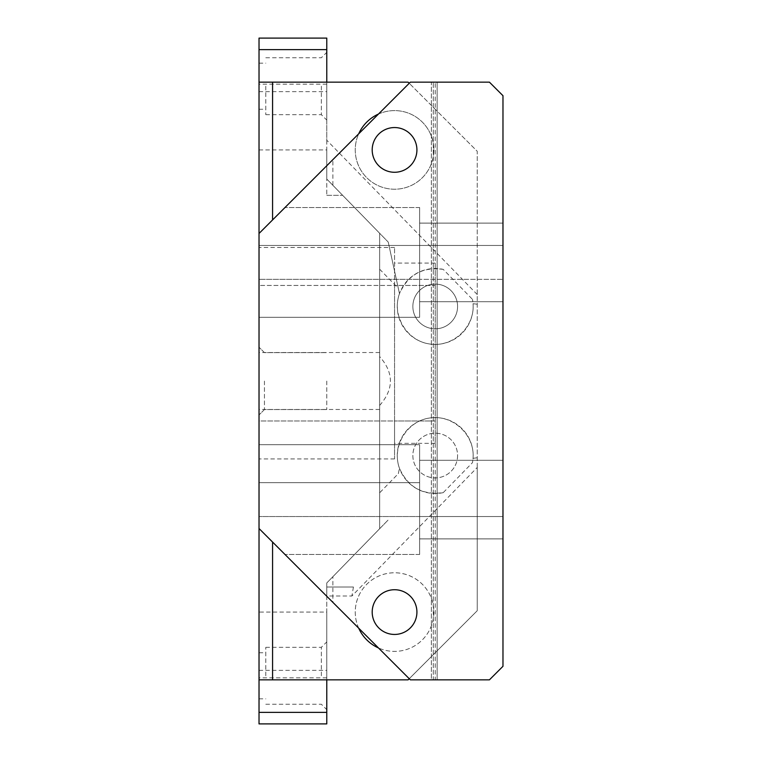 <?xml version="1.0" encoding="UTF-8"?>
<svg xmlns="http://www.w3.org/2000/svg" width="762" height="762" viewBox="0 0 762 762"><rect width="100%" height="100%" fill="white"/><g stroke="black" fill="none" stroke-linecap="round" stroke-linejoin="round"><path stroke-width="0.57" stroke-dasharray="3.81 2.86" d="M259.023 381.086L259.023 414.966L259.023 381.086M259.023 91.64L326.784 91.64L326.784 38.1L259.023 38.1L259.023 723.9L326.784 723.9L326.784 670.36L259.023 670.36M259.023 528.514L284.998 554.479L259.023 528.514L284.998 554.479L259.023 528.514L259.023 444.703L259.023 482.651L259.023 444.703L259.023 482.651L419.624 482.651L419.624 554.479L419.624 516.531L419.624 554.479L419.624 516.531L419.624 538.896L419.624 516.531L419.624 538.896L419.624 516.531L259.023 516.531L259.023 482.651L419.624 482.651L419.624 516.531L259.023 516.531L259.023 528.514L259.023 516.531L259.023 528.514L410.366 679.847L489.423 679.847L437.131 679.847L437.131 82.153L489.423 82.153L410.366 82.153L326.784 165.725L326.784 179.051L379.647 233.267L379.647 528.733L326.784 582.949L388.239 519.913L326.784 582.949L326.784 612.086L259.023 612.086M259.023 516.531L259.023 482.651L259.023 516.531L502.977 516.531L502.977 538.896L502.977 460.286L502.977 516.531L502.977 460.286L502.977 516.531L419.624 516.531L502.977 516.531L419.624 516.531L419.624 444.703L419.624 516.531L419.624 460.286L419.624 516.531L419.624 482.651L419.624 516.531L259.023 516.531M259.023 233.486L284.998 207.521L259.023 233.486L284.998 207.521L259.023 233.486L259.023 245.469L259.023 233.486L259.023 245.469L259.023 233.486L326.784 165.725L326.784 179.051L379.647 233.267L379.647 528.733L332.889 576.691L332.889 602.38M259.023 279.349L259.023 245.469L419.624 245.469L419.624 207.521L419.624 245.469L419.624 207.521L419.624 245.469L419.624 223.104L419.624 245.469L419.624 223.104L419.624 245.469L259.023 245.469L419.624 245.469L259.023 245.469L259.023 317.297L259.023 245.469L259.023 317.297L259.023 279.349L419.624 279.349L419.624 245.469L502.977 245.469L502.977 223.104L502.977 301.714L502.977 245.469L502.977 279.349L502.977 245.469L419.624 245.469L502.977 245.469L419.624 245.469L419.624 317.297L419.624 245.469L419.624 317.297L419.624 245.469L419.624 301.714L419.624 245.469L419.624 279.349L259.023 279.349M259.023 420.986L259.023 247.498L259.023 285.445L394.554 285.445L394.554 247.498L394.554 458.934L394.554 285.445L259.023 285.445L259.023 458.934L259.023 420.986L394.554 420.986L394.554 443.341L394.554 420.986L259.023 420.986M259.023 86.211L259.023 63.17L259.023 86.211M259.023 381L259.023 409.461L259.023 381M259.023 675.789L259.023 652.748L259.023 675.789M264.443 381.086L264.443 409.546L264.443 381.086M409.232 678.723L477.231 610.733L477.231 151.267L408.108 82.153L259.023 82.153M259.023 149.914L326.784 149.914L326.784 91.64M326.784 149.914L326.784 195.32L326.784 179.051L388.239 242.087L379.647 233.267L379.647 528.733L379.647 233.267L332.889 185.309L332.889 159.62M326.784 612.086L326.784 670.36M326.784 679.847L326.784 596.008L351.901 596.008L477.231 467.477L477.231 610.733L408.108 679.847L259.023 679.847M265.795 86.211L265.795 114.681L265.795 86.211M379.647 381L379.647 409.461L379.647 381M265.795 675.789L265.795 647.319L265.795 675.789M326.784 381.086L326.784 409.546L326.784 381.086M326.784 596.008L326.784 582.949L326.784 596.275L326.784 582.949L332.889 576.691M477.231 467.477L477.231 151.267L409.232 83.277M378.447 114.062A39.3 39.3 0 0 1 433.854 149.914A39.3 39.3 0 0 1 386.315 188.347A39.3 39.3 0 0 1 358.702 133.807M358.702 628.193A39.3 39.3 0 0 1 386.315 573.653A39.3 39.3 0 0 1 433.854 612.086A39.3 39.3 0 0 1 378.447 647.938M457.581 455.543A22.365 22.365 0 0 1 424.034 474.907A22.365 22.365 0 0 1 424.034 436.178A22.365 22.365 0 0 1 457.581 455.543A22.365 22.365 0 0 1 424.034 474.907A22.365 22.365 0 0 1 424.034 436.178A22.365 22.365 0 0 1 457.581 455.543M457.581 306.457A22.365 22.365 0 0 0 424.034 287.093A22.365 22.365 0 0 0 424.034 325.822A22.365 22.365 0 0 0 457.581 306.457A22.365 22.365 0 0 1 424.034 325.822A22.365 22.365 0 0 1 424.034 287.093A22.365 22.365 0 0 1 457.581 306.457M433.854 149.914A39.3 39.3 0 0 1 374.904 183.956A39.3 39.3 0 0 1 374.904 115.872A39.3 39.3 0 0 1 433.854 149.914M477.231 294.523L326.784 140.227L326.784 82.153M326.784 86.211L326.784 120.101L326.784 86.211M326.784 140.227L326.784 179.051L332.889 185.309M502.977 95.698L489.423 82.153L433.292 82.153L437.131 82.153L437.131 679.847L433.292 679.847L489.423 679.847L502.977 666.302L502.977 95.698L489.423 82.153L502.977 95.698L502.977 666.302L489.423 679.847L502.977 666.302L502.977 95.698M416.919 149.914A22.365 22.365 0 0 1 383.372 169.278A22.365 22.365 0 0 1 383.372 130.55A22.365 22.365 0 0 1 416.919 149.914M416.919 612.086A22.365 22.365 0 0 0 383.372 592.722A22.365 22.365 0 0 0 383.372 631.45A22.365 22.365 0 0 0 416.919 612.086M431.378 82.153L435.216 82.153L431.378 82.153L431.378 679.847L433.292 679.847L433.292 82.153L433.292 679.847L431.378 679.847L431.378 82.153M326.784 675.789L326.784 641.899L326.784 675.789M358.683 596.008A39.3 39.3 0 0 1 433.854 612.086A39.3 39.3 0 0 1 386.334 650.519A39.3 39.3 0 0 1 358.683 596.008M435.216 679.847L431.378 679.847L435.216 679.847L435.216 82.153L435.216 679.847M419.624 482.651L419.624 460.286L419.624 482.651L259.023 482.651L419.624 482.651M477.231 304.228L473.059 303.686L472.497 299.38A37.948 37.948 0 0 1 437.264 344.348A37.948 37.948 0 0 1 397.383 303.447A37.948 37.948 0 0 1 443.236 269.367L472.497 299.38M443.236 269.367C422.615 266.605 408.032 274.711 399.478 293.675L388.239 242.087L399.478 293.675C391.382 315.478 407.013 341.205 430.092 344.062C453.104 347.472 475.04 326.869 473.059 303.686M321.364 86.211L321.364 114.681L321.364 86.211M326.784 195.32L342.643 195.32L326.784 195.32M502.977 279.349L502.977 301.714L502.977 279.349L419.624 279.349L502.977 279.349M435.216 285.445L435.216 443.341L435.216 420.986L394.554 420.986L435.216 420.986L435.216 263.09L435.216 285.445L394.554 285.445L435.216 285.445M379.647 269.196L398.326 288.35M477.231 457.772L473.059 458.314C475.04 435.131 453.104 414.528 430.092 417.938C407.013 420.795 391.382 446.522 399.478 468.325L398.326 473.65L379.647 492.804M379.647 405.432C393.992 389.144 393.992 372.856 379.647 356.568M398.326 473.65L399.478 468.325C408.032 487.289 422.615 495.395 443.236 492.633L472.497 462.62L473.059 458.314M353.425 587.007L326.784 587.007L353.425 587.007L351.901 596.008M321.364 675.789L321.364 647.319L321.364 675.789M443.236 492.633A37.948 37.948 0 0 1 397.383 458.553A37.948 37.948 0 0 1 437.264 417.652A37.948 37.948 0 0 1 472.497 462.62M326.784 84.182L259.023 84.182M326.784 677.818L259.023 677.818M264.443 352.625L259.023 347.205L264.443 352.625L326.784 352.625L264.443 352.625M264.443 409.546L259.023 414.966L264.443 409.546L326.784 409.546L264.443 409.546M419.624 207.521L284.998 207.521L419.624 207.521M419.624 317.297L259.023 317.297L419.624 317.297M419.624 554.479L284.998 554.479L419.624 554.479M419.624 444.703L259.023 444.703L419.624 444.703M394.554 458.934L259.023 458.934M394.554 247.498L259.023 247.498M259.023 109.252L265.795 109.252M259.023 63.17L265.795 63.17M379.647 352.539L259.023 352.539M379.647 409.461L259.023 409.461M259.023 698.83L265.795 698.83M259.023 652.748L265.795 652.748M265.795 114.681L321.364 114.681L326.784 120.101M265.795 57.75L321.364 57.75L326.784 52.33M419.624 301.714L502.977 301.714L419.624 301.714M419.624 223.104L502.977 223.104L419.624 223.104M265.795 704.25L321.364 704.25L326.784 709.67M265.795 647.319L321.364 647.319L326.784 641.899M419.624 538.896L502.977 538.896L419.624 538.896M419.624 460.286L502.977 460.286L419.624 460.286M435.216 263.09L394.554 263.09M435.216 443.341L394.554 443.341"/><path stroke-width="1.14" d="M259.023 712.384L259.023 723.9L326.784 723.9L326.784 712.384L259.023 712.384L259.023 38.1L326.784 38.1L326.784 82.153M409.232 83.277L408.108 82.153L272.577 82.153L272.577 219.932M259.023 82.153L272.577 82.153M259.023 233.486L410.366 82.153L489.423 82.153L502.977 95.698L502.977 666.302L489.423 679.847L410.366 679.847L259.023 528.514M326.784 712.384L326.784 679.847M409.232 678.723L408.108 679.847L272.577 679.847L272.577 542.068M259.023 679.847L272.577 679.847M416.919 149.914A22.365 22.365 0 0 1 383.372 169.278A22.365 22.365 0 0 1 383.372 130.55A22.365 22.365 0 0 1 416.919 149.914M416.919 612.086A22.365 22.365 0 0 1 383.372 631.45A22.365 22.365 0 0 1 383.372 592.722A22.365 22.365 0 0 1 416.919 612.086M358.702 133.807A39.3 39.3 0 0 1 378.447 114.062M378.447 647.938A39.3 39.3 0 0 1 358.702 628.193M326.784 49.616L259.023 49.616"/></g></svg>
